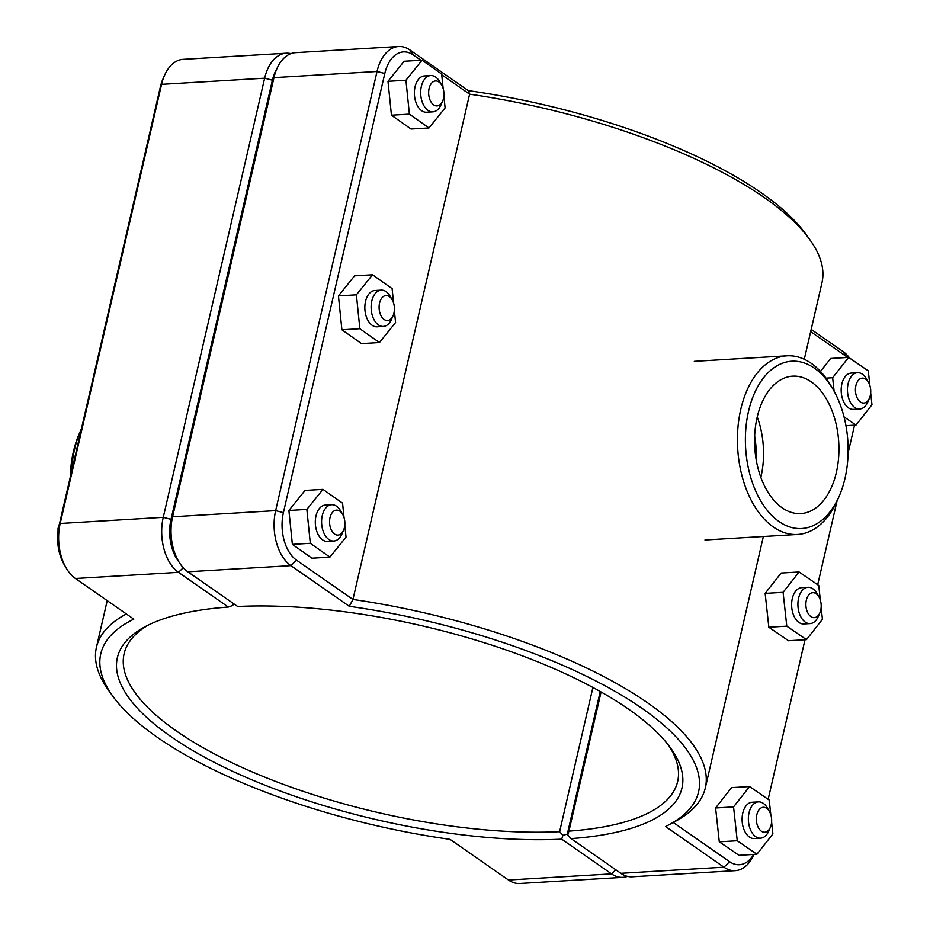 <?xml version="1.0" encoding="UTF-8"?>
<svg xmlns="http://www.w3.org/2000/svg" width="930" height="930" viewBox="0 0 930 930"><rect width="100%" height="100%" fill="white"/><g stroke="black" fill="none" stroke-linecap="round" stroke-linejoin="round"><path stroke-width="1.4" d="M442.657 101.01L441.064 104.718A18.182 11.114 -93.4 0 1 432.892 111.844A18.182 11.114 -93.4 0 1 420.72 94.36A18.182 11.114 -93.4 0 1 430.73 75.551A18.182 11.114 -93.4 0 1 439.681 81.654L441.715 85.153A12.497 7.638 86.6 0 0 430.544 84.642A12.497 7.638 86.6 0 0 431.625 102.846A12.497 7.638 86.6 0 0 442.657 101.01A12.497 7.638 86.6 0 0 443.494 98.441A12.497 7.638 86.6 0 0 441.715 85.153M430.73 75.551L424.44 75.923A18.182 11.114 86.6 0 0 414.431 94.732A18.182 11.114 86.6 0 0 426.614 112.228L432.892 111.844M443.889 95.895L445.11 107.903L428.986 127.956L411.037 129.026L391.449 115.192L387.984 81.317L404.108 61.264L422.069 60.194L441.657 74.028L443.133 88.455M387.984 81.317L405.933 80.247L422.069 60.194M391.449 115.192L409.398 114.123L405.933 80.247M428.986 127.956L409.398 114.123M393.123 315.596L391.518 319.304A18.182 11.114 -93.4 0 1 383.358 326.43A18.182 11.114 -93.4 0 1 371.175 308.946A18.182 11.114 -93.4 0 1 381.184 290.137A18.182 11.114 -93.4 0 1 390.147 296.24L392.169 299.739A12.497 7.638 86.6 0 0 380.998 299.228A12.497 7.638 86.6 0 0 382.091 317.432A12.497 7.638 86.6 0 0 393.123 315.596A12.497 7.638 86.6 0 0 393.948 313.026A12.497 7.638 86.6 0 0 392.169 299.739M381.184 290.137L374.906 290.509A18.182 11.114 86.6 0 0 364.897 309.318A18.182 11.114 86.6 0 0 377.069 326.802L383.358 326.43M394.343 310.481L395.575 322.489L379.452 342.542L361.491 343.612L341.903 329.778L338.439 295.903L354.562 275.85L372.523 274.78L392.111 288.614L393.588 303.041M338.439 295.903L356.399 294.822L372.523 274.78M341.903 329.778L359.864 328.709L356.399 294.822M379.452 342.542L359.864 328.709M868.492 382.311L866.469 378.812A18.182 11.114 86.6 0 0 857.507 372.709A18.182 11.114 86.6 0 0 848.125 383.579A18.182 11.114 86.6 0 0 859.669 409.002A18.182 11.114 86.6 0 0 867.841 401.876L869.434 398.168A12.497 7.638 -93.4 0 1 859.599 401.342A12.497 7.638 -93.4 0 1 855.891 385.578A12.497 7.638 -93.4 0 1 868.492 382.311A12.497 7.638 -93.4 0 1 869.434 398.168M859.669 409.002L853.391 409.374A18.182 11.114 -93.4 0 1 841.848 383.95A18.182 11.114 -93.4 0 1 851.229 373.081L857.507 372.709M820.481 371.43L830.664 358.457L848.625 357.387L832.641 377.731L834.105 391.228M825.991 378.126L832.641 377.731M869.887 385.543L868.294 370.884L848.625 357.387M845.94 425.673L855.995 425.08L871.968 404.736L870.678 392.879M844.022 416.861L855.995 425.08M818.958 596.897L816.924 593.398A18.182 11.114 86.6 0 0 807.972 587.295A18.182 11.114 86.6 0 0 798.591 598.153A18.182 11.114 86.6 0 0 810.135 623.588A18.182 11.114 86.6 0 0 818.295 616.462L819.9 612.754A12.497 7.638 -93.4 0 1 810.053 615.927A12.497 7.638 -93.4 0 1 806.345 600.164A12.497 7.638 -93.4 0 1 818.958 596.897A12.497 7.638 -93.4 0 1 819.9 612.754M810.135 623.588L803.846 623.96A18.182 11.114 -93.4 0 1 792.302 598.536A18.182 11.114 -93.4 0 1 801.683 587.667L807.972 587.295M806.45 639.654L788.5 640.735L768.831 627.227L765.146 593.387L781.13 573.043L799.079 571.973L783.095 592.317L786.78 626.157L806.45 639.654L822.434 619.31L821.144 607.464M765.146 593.387L783.095 592.317M820.341 600.117L818.749 585.47L799.079 571.973M768.831 627.227L786.78 626.157M343.577 530.181L341.984 533.89A18.182 11.114 -93.4 0 1 333.812 541.016A18.182 11.114 -93.4 0 1 321.641 523.532A18.182 11.114 -93.4 0 1 331.65 504.723A18.182 11.114 -93.4 0 1 340.601 510.826L342.635 514.325A12.497 7.638 86.6 0 0 331.464 513.813A12.497 7.638 86.6 0 0 332.545 532.018A12.497 7.638 86.6 0 0 343.577 530.181A12.497 7.638 86.6 0 0 344.414 527.612A12.497 7.638 86.6 0 0 342.635 514.325M331.65 504.723L325.361 505.095A18.182 11.114 86.6 0 0 315.351 523.904A18.182 11.114 86.6 0 0 327.523 541.388L333.812 541.016M344.809 525.066L346.03 537.075L329.906 557.128L311.957 558.198L292.369 544.364L288.905 510.477L305.028 490.436L322.977 489.366L342.566 503.188L344.042 517.626M288.905 510.477L306.853 509.408L322.977 489.366M292.369 544.364L310.318 543.294L306.853 509.408M329.906 557.128L310.318 543.294M769.412 811.483L767.39 807.984A18.182 11.114 86.6 0 0 758.427 801.881A18.182 11.114 86.6 0 0 749.045 812.739A18.182 11.114 86.6 0 0 760.589 838.174A18.182 11.114 86.6 0 0 768.761 831.048L770.354 827.34A12.497 7.638 -93.4 0 1 760.519 830.513A12.497 7.638 -93.4 0 1 756.811 814.75A12.497 7.638 -93.4 0 1 769.412 811.483A12.497 7.638 -93.4 0 1 770.354 827.34M760.589 838.174L754.311 838.546A18.182 11.114 -93.4 0 1 742.768 813.122A18.182 11.114 -93.4 0 1 752.138 802.253L758.427 801.881M756.904 854.24L738.955 855.309L719.285 841.813L715.6 807.972L731.585 787.629L749.545 786.559L733.561 806.903L737.246 840.743L756.904 854.24L772.888 833.896L771.598 822.039M715.6 807.972L733.561 806.903M770.807 814.703L769.203 800.056L749.545 786.559M719.285 841.813L737.246 840.743M290.927 53.626A41.815 25.552 86.6 0 0 286.207 53.208A41.815 25.552 86.6 0 0 264.643 78.19L163.262 517.336A41.815 25.552 86.6 0 0 178.479 572.345L228.338 607.058L232.802 605.442L233.383 603.524M178.839 561.755A36.13 22.076 -93.4 0 1 171.015 519.347L272.397 80.201A36.13 22.076 -93.4 0 1 277.001 68.483M567.765 833.978L562.929 835.303L559.616 831.687A284.045 97.615 13 0 1 262.76 776.329A284.045 97.615 13 0 1 124.109 653.744A284.045 97.615 13 0 1 148.347 625.041M562.929 835.303L561.685 839.162L611.533 873.875A41.815 25.552 86.6 0 0 622.856 877.35A41.815 25.552 86.6 0 0 627.483 876.374M228.338 607.058A289.73 99.568 -167 0 0 145.15 626.681A289.73 99.568 -167 0 0 215.562 762.984A289.73 99.568 -167 0 0 561.685 839.162M622.856 877.35L519.8 883.5A41.815 25.552 -93.4 0 1 508.478 880.024L450.074 839.36A306.772 105.427 13 0 1 112.821 696.198A306.772 105.427 13 0 1 133.827 619.159L75.423 578.495A41.815 25.552 -93.4 0 1 66.146 567.939A41.815 25.552 -93.4 0 1 60.194 523.485L161.576 84.339A41.815 25.552 -93.4 0 1 164.366 75.737A41.815 25.552 -93.4 0 1 183.152 59.346L286.207 53.208M592.91 687.468L559.616 831.687M567.405 833.722L600.245 691.502M126.352 613.951A312.457 107.38 -167 0 0 96.429 647.35A312.457 107.38 -167 0 0 108.705 690.513L112.821 696.198M164.366 75.737L162.762 79.445A36.13 22.076 86.6 0 0 160.367 86.874L58.974 526.031A36.13 22.076 86.6 0 0 64.112 564.44L66.146 567.939M735.258 870.654L632.191 876.792A41.815 25.552 -93.4 0 1 620.88 873.317L571.02 838.604A289.73 99.568 -167 0 0 670.6 747.987A289.73 99.568 -167 0 0 237.673 606.5L187.814 571.787A41.815 25.552 -93.4 0 1 178.537 561.232A41.815 25.552 -93.4 0 1 172.596 516.778L273.978 77.632A41.815 25.552 -93.4 0 1 276.756 69.029A41.815 25.552 -93.4 0 1 295.542 52.65L398.61 46.5A41.815 25.552 86.6 0 0 377.034 71.482L275.652 510.64A41.815 25.552 86.6 0 0 290.881 565.649L349.285 606.313A306.772 105.427 13 0 1 639.666 706.719A306.772 105.427 13 0 1 669.182 824.643A306.772 105.427 13 0 1 665.531 826.514L723.935 867.179A41.815 25.552 86.6 0 0 735.258 870.654A41.815 25.552 86.6 0 0 753.974 854.414M276.756 69.029L275.164 72.749A36.13 22.076 86.6 0 0 272.757 80.178L171.376 519.324A36.13 22.076 86.6 0 0 176.514 557.733L178.537 561.232M668.449 745.116A284.045 97.615 13 0 1 677.644 781.537A284.045 97.615 13 0 1 568.951 831.129L601.082 691.967M468.336 90.64L469.603 94.174A312.457 107.38 13 0 1 809.693 239.487L805.589 233.802A306.772 105.427 -167 0 0 468.336 90.64L409.932 49.976A41.815 25.552 86.6 0 0 398.61 46.5M849.648 358.085A41.815 25.552 86.6 0 0 842.987 351.505L811.192 329.371M571.02 838.604L567.765 835.012L567.765 833.699L600.559 691.676M568.951 831.129L567.765 835.012M669.182 824.643L675.366 821.341A312.457 107.38 -167 0 0 705.324 787.919A312.457 107.38 -167 0 0 352.958 599.443L296.565 560.186A36.13 22.076 -93.4 0 1 283.406 512.639L384.799 73.493A36.13 22.076 -93.4 0 1 413.222 54.905L420.906 60.264M349.285 606.313L352.958 599.443L469.603 94.174L441.727 74.76M810.669 331.638L846.277 356.434A36.13 22.076 -93.4 0 1 847.614 357.446M809.693 239.487A312.457 107.38 13 0 1 821.981 282.65L804.287 359.282M854.542 425.161L848.079 453.131M836.977 501.258L817.691 584.749M804.996 639.747L768.157 799.335M753.684 854.438A36.13 22.076 -93.4 0 1 729.62 861.703L673.262 822.469M844.975 478.45A83.805 51.22 -93.4 0 1 839.395 495.678A83.805 51.22 -93.4 0 1 765.425 507.989A83.805 51.22 -93.4 0 1 758.148 385.927A83.805 51.22 -93.4 0 1 833.059 389.356A83.805 51.22 -93.4 0 1 844.975 478.45M757.148 417.291A68.832 42.071 -93.4 0 1 792.651 376.162A68.832 42.071 -93.4 0 1 838.744 442.366A68.832 42.071 -93.4 0 1 800.846 513.581A68.832 42.071 -93.4 0 1 757.148 417.291M833.059 389.356L831.025 385.857A89.478 54.684 86.6 0 0 786.943 355.818A89.478 54.684 86.6 0 0 737.676 448.4A89.478 54.684 86.6 0 0 797.591 534.459A89.478 54.684 86.6 0 0 837.802 499.387L839.395 495.678M757.241 416.873A68.832 42.071 -93.4 0 1 760.856 477.369M754.649 436.158A56.811 34.724 -93.4 0 1 755.985 458.525M71.494 471.789A89.478 54.684 -93.4 0 1 80.608 430.613L79.015 434.322A83.805 51.22 86.6 0 0 70.32 476.869M80.608 430.613A89.478 54.684 -93.4 0 1 81.433 428.742M183.268 567.753L178.479 572.345L75.423 578.495M171.015 519.347L163.262 517.336L60.194 523.485L58.974 526.031M272.397 80.201L264.643 78.19L161.576 84.339L160.367 86.874M615.8 869.783L611.533 873.875L508.478 880.024M272.757 80.178L273.978 77.632L377.034 71.482L384.799 73.493M171.376 519.324L172.596 516.778L275.652 510.64L283.406 512.639M187.814 571.787L290.881 565.649L296.565 560.186M729.62 861.703L723.935 867.179L620.88 873.317M846.277 356.434L842.987 351.505M413.222 54.905L409.932 49.976M156.298 104.462L158.6 94.488M106.764 319.048L109.066 309.074M58.113 545.898L58.032 528.473L59.52 523.66M96.429 647.35L107.217 600.629M705.324 787.919L763.367 536.505M704.963 539.993L797.591 534.459M694.315 361.34L786.943 355.818"/></g></svg>

